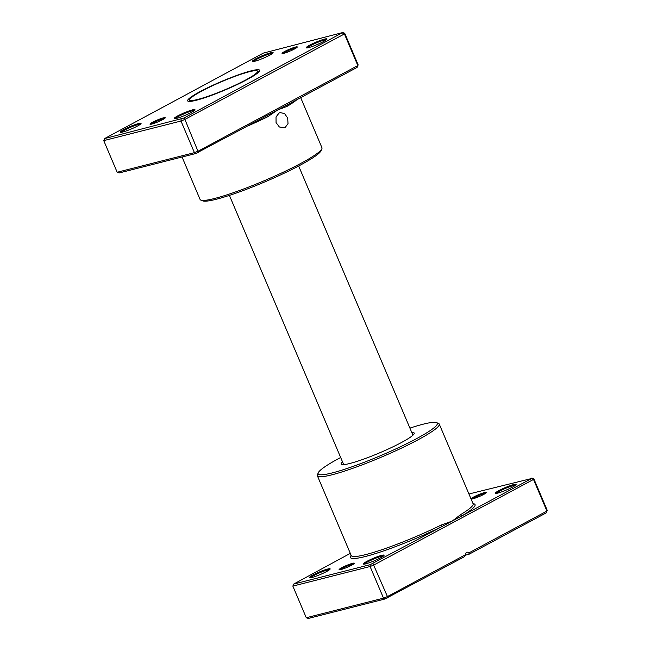 <?xml version="1.0" encoding="UTF-8"?>
<svg xmlns="http://www.w3.org/2000/svg" width="651" height="651" viewBox="0 0 651 651"><rect width="100%" height="100%" fill="white"/><g stroke="black" fill="none" stroke-linecap="round" stroke-linejoin="round"><path stroke-width="0.98" d="M163.442 117.839A8.276 0.976 157 0 1 165.24 117.847A8.276 0.976 157 0 1 160.016 120.964A8.276 0.976 157 0 1 151.821 124.064A8.276 0.976 157 0 1 150.112 124.268A8.276 0.976 157 0 1 154.401 121.338A8.276 0.976 157 0 1 163.442 117.839M164.443 118.588A7.519 0.887 -23 0 0 163.206 118.807A7.519 0.887 -23 0 0 156.354 121.355A7.519 0.887 -23 0 0 151.203 124.211M295.481 47.059A8.276 0.976 157 0 1 297.279 47.075A8.276 0.976 157 0 1 292.055 50.192A8.276 0.976 157 0 1 283.869 53.292A8.276 0.976 157 0 1 282.16 53.496A8.276 0.976 157 0 1 286.448 50.558A8.276 0.976 157 0 1 295.481 47.059M296.482 47.816A7.519 0.887 -23 0 0 295.245 48.036A7.519 0.887 -23 0 0 288.401 50.575A7.519 0.887 -23 0 0 283.242 53.431M279.084 113.014L280.199 112.582L284.585 113.583L287.685 118.043L288.019 123.617L285.211 127.458L284.08 127.897L279.352 126.978L276.057 122.567L276.024 116.928L279.084 113.014M138.606 123.535A11.287 1.335 157 0 1 141.055 123.552A11.287 1.335 157 0 1 133.935 127.808A11.287 1.335 157 0 1 122.762 132.031A11.287 1.335 157 0 1 120.435 132.308A11.287 1.335 157 0 1 126.278 128.312A11.287 1.335 157 0 1 138.606 123.535M140.429 124.219A10.53 1.245 -23 0 0 138.37 124.512A10.53 1.245 -23 0 0 128.206 128.328A10.53 1.245 -23 0 0 121.346 132.324M270.645 52.764A11.287 1.335 157 0 1 273.103 52.78A11.287 1.335 157 0 1 265.974 57.028A11.287 1.335 157 0 1 254.801 61.259A11.287 1.335 157 0 1 252.474 61.536A11.287 1.335 157 0 1 258.325 57.532A11.287 1.335 157 0 1 270.645 52.764M272.476 53.447A10.53 1.245 -23 0 0 270.409 53.732A10.53 1.245 -23 0 0 260.254 57.557A10.53 1.245 -23 0 0 253.385 61.544M324.548 39.101A11.287 1.335 157 0 1 326.997 39.109A11.287 1.335 157 0 1 319.869 43.365A11.287 1.335 157 0 1 308.704 47.588A11.287 1.335 157 0 1 306.377 47.865A11.287 1.335 157 0 1 312.22 43.869A11.287 1.335 157 0 1 324.548 39.101M326.371 39.776A10.53 1.245 -23 0 0 324.312 40.069A10.53 1.245 -23 0 0 314.148 43.886A10.53 1.245 -23 0 0 307.288 47.881M192.501 109.873A11.287 1.335 157 0 1 194.958 109.889A11.287 1.335 157 0 1 187.83 114.137A11.287 1.335 157 0 1 176.657 118.368A11.287 1.335 157 0 1 174.33 118.645A11.287 1.335 157 0 1 180.181 114.641A11.287 1.335 157 0 1 192.501 109.873M194.332 110.556A10.53 1.245 -23 0 0 192.265 110.841A10.53 1.245 -23 0 0 182.109 114.666A10.53 1.245 -23 0 0 175.241 118.653M321.879 148.754L321.081 150.69A64.693 7.657 157 0 1 280.223 175.07A64.693 7.657 157 0 1 216.173 199.296A64.693 7.657 157 0 1 202.827 200.89L200.874 200.117A66.199 7.836 -23 0 0 214.529 198.49A66.199 7.836 -23 0 0 280.068 173.695A66.199 7.836 -23 0 0 321.879 148.754A66.199 7.836 -23 0 0 321.944 147.712L300.689 97.634M182.068 157.013L200.077 199.442A66.199 7.836 -23 0 0 200.874 200.117M251.115 70.845A39.117 4.63 157 0 1 259.619 70.894A39.117 4.63 157 0 1 234.913 85.639A39.117 4.63 157 0 1 196.187 100.287A39.117 4.63 157 0 1 188.115 101.247A39.117 4.63 157 0 1 208.385 87.389A39.117 4.63 157 0 1 251.115 70.845M287.449 104.738A1.505 1.139 -120.9 0 0 287.221 106.3L277.774 109.921L195.691 153.555L119.182 172.954L117.172 172.246L103.745 140.616L104.591 138.582L183.859 118.059L342.719 32.55L263.443 53.073L104.591 138.582M117.172 172.246L194.421 152.651L198.335 151.065L357.838 65.572L358.156 64.897L344.729 33.266L344.412 33.942L184.908 119.434L180.994 121.029L103.745 140.616M358.156 64.897L357.09 67.411L357.838 65.572L344.412 33.942L342.491 33.03M198.457 152.432L184.908 119.434L183.859 118.059M195.691 153.555L194.421 152.651L180.994 121.029L181.1 119.182M357.09 67.411L277.774 109.921L267.732 116.741A66.199 7.836 157 0 1 247.803 125.985M342.719 32.55L344.729 33.266M267.642 115.349A1.505 0.643 -116.2 0 0 267.732 116.741M189.758 99.383A36.863 4.362 -23 0 0 197.774 99.432A36.863 4.362 -23 0 0 238.038 83.849A36.863 4.362 -23 0 0 257.137 70.788A36.863 4.362 -23 0 0 249.536 71.691A36.863 4.362 -23 0 0 213.04 85.493A36.863 4.362 -23 0 0 189.758 99.383L189.441 100.164A37.465 4.435 -23 0 0 189.4 100.75A37.465 4.435 -23 0 0 191.125 101.312M257.576 73.107A37.465 4.435 -23 0 0 258.374 71.48A37.465 4.435 -23 0 0 257.918 71.097L257.137 70.788M342.532 461.885A39.63 4.695 -23 0 0 341.327 464.163A39.63 4.695 -23 0 0 349.904 463.463A39.63 4.695 -23 0 0 390.649 447.921A39.63 4.695 -23 0 0 414.248 433.208A39.63 4.695 -23 0 0 411.774 432.492M352.541 563.327A8.276 0.976 157 0 1 354.339 563.343A8.276 0.976 157 0 1 349.115 566.46A8.276 0.976 157 0 1 340.921 569.56A8.276 0.976 157 0 1 339.212 569.763A8.276 0.976 157 0 1 343.5 566.826A8.276 0.976 157 0 1 352.541 563.327M353.542 564.083A7.519 0.887 -23 0 0 352.305 564.303A7.519 0.887 -23 0 0 345.453 566.842A7.519 0.887 -23 0 0 340.302 569.698M484.588 492.555A8.276 0.976 157 0 1 486.387 492.563A8.276 0.976 157 0 1 481.154 495.688A8.276 0.976 157 0 1 472.968 498.78A8.276 0.976 157 0 1 471.259 498.983A8.276 0.976 157 0 1 475.547 496.054A8.276 0.976 157 0 1 484.588 492.555M485.581 493.303A7.519 0.887 -23 0 0 484.352 493.523A7.519 0.887 -23 0 0 477.5 496.07A7.519 0.887 -23 0 0 472.349 498.926M327.705 569.031A11.287 1.335 157 0 1 330.155 569.047A11.287 1.335 157 0 1 323.034 573.295A11.287 1.335 157 0 1 311.862 577.527A11.287 1.335 157 0 1 309.534 577.803A11.287 1.335 157 0 1 315.377 573.8A11.287 1.335 157 0 1 327.705 569.031M329.536 569.715A10.53 1.245 -23 0 0 327.469 569.999A10.53 1.245 -23 0 0 317.306 573.824A10.53 1.245 -23 0 0 310.446 577.811M381.6 555.368A11.287 1.335 157 0 1 384.057 555.384A11.287 1.335 157 0 1 376.929 559.632A11.287 1.335 157 0 1 365.756 563.856A11.287 1.335 157 0 1 363.429 564.132A11.287 1.335 157 0 1 369.28 560.137A11.287 1.335 157 0 1 381.6 555.368M383.431 556.044A10.53 1.245 -23 0 0 381.364 556.336A10.53 1.245 -23 0 0 371.208 560.153A10.53 1.245 -23 0 0 364.34 564.148M513.647 484.588A11.287 1.335 157 0 1 516.097 484.604A11.287 1.335 157 0 1 508.976 488.86A11.287 1.335 157 0 1 497.803 493.084A11.287 1.335 157 0 1 495.476 493.36A11.287 1.335 157 0 1 501.319 489.365A11.287 1.335 157 0 1 513.647 484.588M515.47 485.272A10.53 1.245 -23 0 0 513.411 485.556A10.53 1.245 -23 0 0 503.247 489.381A10.53 1.245 -23 0 0 496.387 493.368M340.676 457.507A64.693 7.657 -23 0 0 318.249 472.805A64.693 7.657 -23 0 0 332.311 472.895A64.693 7.657 -23 0 0 402.977 445.536A64.693 7.657 -23 0 0 436.495 422.613A64.693 7.657 -23 0 0 423.15 424.2A64.693 7.657 -23 0 0 409.918 428.114M436.495 422.613L438.448 423.378A66.199 7.836 157 0 1 439.246 424.053A66.199 7.836 157 0 1 400.804 448.441A66.199 7.836 157 0 1 331.839 474.831A66.199 7.836 157 0 1 317.379 475.791A66.199 7.836 157 0 1 317.452 474.742L318.249 472.805M350.311 553.366L293.691 584.069L370.199 564.669L442.314 526.374A1.505 0.643 63.8 0 1 441.069 525.105L452.282 521.036L531.598 478.518L468.932 493.987M464.757 556.548L384.79 599.05L308.281 618.45L306.271 617.734L383.52 598.147L387.435 596.56L465.359 554.79L464.757 556.548M547.255 510.384L546.189 512.898L468.98 554.278L469.013 552.829L546.938 511.059L547.255 510.384L533.828 478.754L533.511 479.437L374.008 564.93L370.094 566.516L292.844 586.103L306.271 617.734M370.199 564.669L370.094 566.516L383.52 598.147L384.79 599.05M372.966 563.546L387.435 596.56L387.557 597.927M469.013 552.829A3.011 2.368 75.8 0 0 467.027 552.268A3.011 2.368 75.8 0 0 465.359 554.79M531.598 478.518L533.511 479.437L546.938 511.059L546.189 512.898M468.98 554.278L465.156 555.254M351.158 555.376A67.704 8.015 157 0 0 376.538 553.26A67.704 8.015 157 0 0 442.314 526.374L452.282 521.036L460.558 514.656A66.199 7.836 -23 0 0 473.106 503.817L473.147 503.947M293.691 584.069L292.844 586.103M533.828 478.754L531.818 478.046M473.033 503.646A67.704 8.015 157 0 1 462.243 515.69A1.505 1.139 59.1 0 1 460.558 514.656M296.954 99.636A66.199 7.836 157 0 1 287.221 106.3M317.379 475.791L351.231 555.547A66.199 7.836 -23 0 0 365.691 554.595A66.199 7.836 -23 0 0 441.069 525.105M343.687 464.602L229.404 195.381M412.929 435.21L298.654 165.989M189.693 101.426L189.4 100.75M258.659 72.155L258.374 71.48M439.246 424.053L473.106 503.817"/></g></svg>
